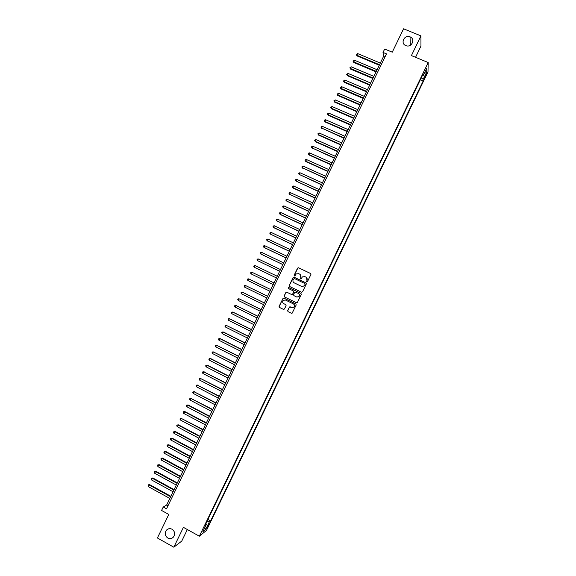 <?xml version="1.0" encoding="UTF-8"?>
<svg xmlns="http://www.w3.org/2000/svg" width="576" height="576" viewBox="0 0 576 576"><rect width="100%" height="100%" fill="white"/><g stroke="black" fill="none" stroke-linecap="round" stroke-linejoin="round"><path stroke-width="0.86" d="M306.749 281.909L307.447 281.664L310.918 274.486L310.572 273.492L298.57 267.768L297.576 268.128L294.12 275.278L294.358 275.976L294.89 275.918L296.222 273.917L298.67 273.658L299.664 274.14C300.895 274.889 301.255 275.947 300.758 277.315L300.542 278.935L301.09 278.878L302.371 276.912L304.87 276.624L305.87 277.099C307.102 277.848 307.462 278.914 306.965 280.282L306.749 281.909L306.511 281.21M172.051 529.222C169.92 528.206 168.034 528.545 166.392 530.244C164.498 533.268 164.966 535.86 167.789 538.034C169.963 539.064 171.871 538.704 173.52 536.954C175.349 533.93 174.859 531.353 172.051 529.222M410.047 36.85L410.033 36.842C404.431 34.315 400.025 43.466 405.814 45.605L406.145 45.727C411.739 47.815 415.67 38.88 410.047 36.85M208.606 525.427L209.21 523.814L206.813 527.983L208.606 525.427M287.662 310.608L288 311.609L291.362 313.25L292.176 313.135L296.208 304.927L295.87 303.926L283.903 298.116L283.118 298.21L279.072 306.418L279.403 307.411L283.45 309.384L284.436 309.038L286.085 305.633L285.746 304.632L283.738 303.653C282.427 302.681 282.305 301.565 283.378 300.305L285.48 300.046L293.357 303.876C294.66 304.819 294.804 305.921 293.789 307.188L291.614 307.49L289.49 306.958L287.662 310.608L288.115 311.652L291.514 313.301M415.548 57.298L420.962 46.094L420.934 35.885L403.56 28.8L392.256 52.178L384.674 49.032L383.026 52.438L386.467 53.87L166.507 508.831L163.231 507.024L161.575 510.451L168.782 514.44L157.399 537.984L173.822 547.2L181.75 541.094L187.337 529.538M420.934 35.885L411.415 55.591L428.198 62.532L199.346 536.198L183.413 527.357L173.822 547.2M301.514 292.234L302.508 291.881L306.36 283.91L306.022 282.91L294.026 277.164L293.263 277.243L289.195 285.466L289.534 286.459L301.514 292.234M301.284 294.415L297.432 302.393L296.438 302.738L284.472 296.935L284.134 295.942L285.984 292.277L286.769 292.183L291.614 294.53L292.608 294.178L293.695 291.917L293.357 290.923L288.31 288.482L288.223 287.604L288.763 287.539L300.946 293.414L301.284 294.415M425.801 74.376L424.073 78.66L425.779 75.888L426.787 73.08L425.801 74.376M428.198 62.532L427.99 71.921L206.482 530.424L199.346 536.198M207.914 519.437L210.622 520.927L423.166 80.993L423.173 79.308L421.272 77.839M210.622 520.927L209.333 521.935L205.733 529.38L202.824 531.713L206.467 524.167L205.121 525.218L423.202 73.836L423.194 75.586L426.816 68.09L426.751 71.906L423.173 79.308M383.026 52.438L383.537 56.412L166.63 505.044L163.231 507.024M384.955 57.01L383.537 56.412M167.976 505.793L166.63 505.044M420.322 79.798L423.166 80.993M422.381 75.535L423.194 75.586M206.467 524.167L205.92 523.57M206.993 521.338L209.333 521.935M424.843 72.173L426.751 71.906M205.733 529.38L204.761 527.702M306.612 281.282L307.066 280.354L306.23 277.315M300.017 274.342L300.859 277.387L300.55 278.935M310.745 273.6L298.678 267.847L297.922 267.919L294.235 275.35L294.365 275.976M306.144 282.989L294.142 277.236L293.378 277.315L289.31 285.53L289.577 286.481M305.071 284.206L304.826 283.507L294.3 278.46L293.134 279.684C292.637 281.052 292.997 282.11 294.221 282.859L301.414 286.315L303.962 285.991L305.172 284.263L304.927 283.565M305.172 284.263L304.063 286.056L301.522 286.38L294.336 282.924M296.525 302.774L284.472 296.935M286.848 292.226L285.898 292.594L284.256 295.992L284.594 296.986M291.614 294.53L292.522 294.487L293.81 291.974L293.357 290.923M300.946 293.414L288.886 287.604L288.338 287.662L288.382 288.518M296.654 296.971L298.807 296.683C299.844 295.416 299.714 294.307 298.404 293.357L294.826 292.111L293.537 294.631L293.875 295.625L296.77 297.022L298.915 296.734C299.959 295.474 299.822 294.365 298.512 293.414L298.476 293.393M290.297 306.85L289.426 307.246L287.777 310.651M291.845 307.584L293.897 307.231C294.912 305.964 294.775 304.862 293.472 303.919L293.357 303.876M285.437 300.024L293.472 303.919M283.932 298.13L283.032 298.519L279.194 306.461L279.533 307.454L283.594 309.442M380.318 63.072L357.631 53.582L356.825 55.238L356.969 55.879L379.274 65.225M356.969 55.879L356.249 54.569L356.825 55.238L379.512 64.735M356.249 54.569L357.631 53.582M377.1 69.725L354.427 60.199L353.772 62.482L376.063 71.863M353.772 62.482L353.052 61.178L353.628 61.848L376.294 71.388M353.052 61.178L354.427 60.199M373.882 76.378L351.23 66.816L350.431 68.465L350.582 69.084L372.859 78.502M350.582 69.084L349.855 67.795L350.431 68.465L373.082 78.041M349.855 67.795L351.23 66.816M370.67 83.03L348.026 73.433L347.227 75.082L347.386 75.686L369.648 85.14M347.386 75.686L346.658 74.405L347.227 75.082L369.864 84.694M346.658 74.405L348.026 73.433M367.452 89.683L344.83 80.05L344.03 81.698L344.196 82.289L366.437 91.778M344.196 82.289L343.454 81.014L344.03 81.698L366.646 91.346M343.454 81.014L344.83 80.05M364.234 96.336L341.626 86.666L340.999 88.891L363.226 98.417M340.999 88.891L340.258 87.631L340.826 88.322L363.427 97.999M340.258 87.631L341.626 86.666M361.015 102.996L338.422 93.283L337.802 95.501L360.014 105.055M337.802 95.501L337.061 94.241L337.622 94.939L360.209 104.659M337.061 94.241L338.422 93.283M357.797 109.649L335.225 99.9L334.613 102.103L356.803 111.701M334.613 102.103L333.864 100.858L334.426 101.556L356.99 111.312M333.864 100.858L335.225 99.9M354.578 116.302L332.021 106.524L331.416 108.706L353.592 118.339M331.416 108.706L330.66 107.467L331.222 108.18L353.772 117.972M330.66 107.467L332.021 106.524M351.36 122.962L328.817 113.141L328.219 115.315L350.381 124.985M328.219 115.315L327.463 114.084L328.018 114.797L350.554 124.625M327.463 114.084L327.78 113.422L328.817 113.141M348.142 129.622L325.62 119.765L324.814 121.421L325.022 121.925L347.17 131.623M325.022 121.925L324.259 120.701L324.814 121.421L347.335 131.285M324.259 120.701L324.583 120.038L325.62 119.765M344.923 136.274L322.416 126.389L321.61 128.045L343.958 138.269M321.826 128.527L321.062 127.318L321.61 128.045L344.117 137.945M321.062 127.318L321.379 126.655L322.416 126.389M341.705 142.934L319.212 133.006L318.629 135.137L340.747 144.914M318.629 135.137L317.858 133.934L318.413 134.662L340.898 144.605M317.858 133.934L318.182 133.272L319.212 133.006M338.486 149.594L316.008 139.63L315.432 141.746L337.536 151.56M315.432 141.746L314.662 140.551L315.209 141.286L337.68 151.258M314.662 140.551L314.978 139.889L316.008 139.63M335.261 156.254L312.804 146.254L312.005 147.91L334.325 158.206M312.235 148.356L311.458 147.168L312.005 147.91L334.454 157.925M311.458 147.168L311.782 146.506L312.804 146.254M332.042 162.914L309.6 152.878L309.038 154.966L331.106 164.851M309.038 154.966L308.261 153.785L308.801 154.534L331.236 164.585M308.261 153.785L308.578 153.122L309.6 152.878M328.824 169.582L306.396 159.502L305.842 161.575L327.895 171.497M305.842 161.575L305.057 160.409L305.597 161.158L328.018 171.245M305.057 160.409L305.374 159.746L306.396 159.502M325.598 176.242L303.192 166.133L302.393 167.789L324.684 178.142M302.645 168.192L301.853 167.026L302.393 167.789L324.799 177.905M301.853 167.026L302.177 166.363L303.192 166.133M322.38 182.902L299.988 172.757L299.182 174.413L321.466 184.795M299.448 174.802L298.656 173.65L299.182 174.413L321.574 184.572M298.656 173.65L298.973 172.987L299.988 172.757M319.154 189.569L296.777 179.381L295.978 181.037L318.254 191.441M296.777 179.381L295.769 179.604L295.452 180.266L295.978 181.037L318.355 191.232M315.936 196.229L293.573 186.012L293.047 188.028L315.036 198.086M293.573 186.012L292.565 186.228L292.248 186.89L292.774 187.668L315.13 197.899M312.71 202.896L290.369 192.636L289.57 194.292L311.825 204.739M290.369 192.636L289.361 192.852L289.044 193.514L289.57 194.292L311.911 204.559M309.492 209.563L287.165 199.267L286.358 200.923L308.606 211.392M287.165 199.267L286.164 199.476L285.84 200.138L286.358 200.923L308.686 211.226M306.266 216.223L283.954 205.898L283.154 207.554L283.45 207.871L305.388 218.038M283.954 205.898L282.96 206.1L282.636 206.762L283.154 207.554L305.46 217.894M303.048 222.89L280.75 212.522L279.95 214.186L280.253 214.488L302.177 224.69M280.75 212.522L279.756 212.724L279.432 213.386L279.95 214.186L302.242 224.561M299.822 229.558L277.546 219.154L276.739 220.817L298.958 231.343M277.546 219.154L276.552 219.348L276.228 220.01L276.739 220.817L299.016 231.228M296.597 236.225L274.334 225.785L273.535 227.448L273.852 227.722L295.74 237.996M274.334 225.785L273.341 225.972L273.024 226.634L273.535 227.448L295.79 237.895M293.371 242.892L271.13 232.416L270.324 234.079L292.522 244.649M271.13 232.416L270.137 232.596L269.82 233.258L270.324 234.079L292.565 244.562M290.153 249.566L267.919 239.054L267.12 240.71L267.451 240.955L289.31 251.309M267.919 239.054L266.933 239.227L266.616 239.89L267.12 240.71L289.346 251.23M286.927 256.234L264.708 245.686L263.909 247.342L264.247 247.579L286.092 257.962M264.708 245.686L263.729 245.851L263.405 246.514L263.909 247.342L286.121 257.904M283.702 262.901L261.504 252.317L260.698 253.973L282.874 264.614M261.504 252.317L260.525 252.482L260.201 253.145L260.698 253.973L282.895 264.571M280.476 269.575L258.293 258.955L257.494 260.611L279.655 271.274M258.293 258.955L257.314 259.106L256.997 259.769L257.494 260.611L279.67 271.246M254.642 267.437L276.437 277.927L254.642 267.437M277.25 276.25L255.082 265.586L254.282 267.242L253.786 266.4L254.11 265.738L255.082 265.586M274.025 282.917L251.878 272.225L251.071 273.881L273.218 284.587M251.071 273.881L250.582 273.031L250.906 272.369L251.878 272.225M247.86 280.519L247.378 279.662L247.694 279L248.666 278.856L270.799 289.591L249.034 279.022L248.666 278.856L247.86 280.519L269.993 291.262M267.581 296.237L245.455 285.494L244.656 287.158L266.767 297.936M267.574 296.266L245.455 285.494L244.49 285.631L244.166 286.294L244.656 287.158M264.362 302.897L242.244 292.133L241.445 293.789L263.534 304.61M264.341 302.94L242.244 292.133L241.279 292.262L240.962 292.925L241.445 293.789M261.144 309.557L239.033 298.771L238.234 300.427L260.309 311.285M261.115 309.614L239.033 298.771L238.075 298.894L237.751 299.556L238.234 300.427M257.926 316.217L235.822 305.41L235.022 307.073L257.083 317.959M257.89 316.289L235.822 305.41L234.864 305.525L234.54 306.187L235.022 307.073M254.7 322.877L233.021 312.142L232.61 312.048L231.811 313.711L253.858 324.634M254.664 322.963L232.61 312.048L231.653 312.163L231.336 312.826L231.811 313.711M251.482 329.544L229.399 318.686L228.6 320.35L250.625 331.308M251.431 329.645L229.399 318.686L228.449 318.794L228.125 319.457L228.6 320.35M248.263 336.204L226.188 325.332L225.389 326.988L247.399 337.99M248.206 336.319L226.188 325.332L225.238 325.433L224.914 326.095L225.389 326.988M245.038 342.864L223.402 332.021L222.977 331.97L222.17 333.634L244.166 344.664M244.973 342.994L222.977 331.97L222.026 332.064L221.71 332.726L222.17 333.634M241.819 349.531L220.198 338.652L219.766 338.609L218.959 340.272L240.941 351.346M241.747 349.675L219.766 338.609L218.815 338.702L218.498 339.365L218.959 340.272M238.594 356.191L216.547 345.254L215.748 346.918L237.708 358.027M238.514 356.357L216.547 345.254L215.604 345.341L215.287 346.003L215.748 346.918M235.375 362.858L213.336 351.9L212.537 353.556L234.482 364.702M235.289 363.031L213.336 351.9L212.4 351.972L212.076 352.642L212.537 353.556M232.15 369.526L210.578 358.538L210.125 358.538L209.318 360.202L231.25 371.383M232.056 369.713L210.125 358.538L209.189 358.61L208.865 359.28L209.318 360.202M228.924 376.193L207.374 365.17L206.107 366.847L228.024 378.065M228.83 376.394L206.914 365.184L205.978 365.249L205.654 365.918L206.107 366.847M225.706 382.86L203.695 371.83L202.896 373.493L224.791 384.746M225.598 383.076L203.695 371.83L202.766 371.894L204.163 371.794M202.896 373.493L202.442 372.557L202.766 371.894M222.48 389.527L200.484 378.475L199.678 380.138L221.558 391.428M222.365 389.758L200.484 378.475L199.555 378.533L200.959 378.432M199.678 380.138L199.231 379.195L199.555 378.533M219.254 396.194L197.266 385.121L196.466 386.784L218.326 398.117M219.139 396.446L197.266 385.121L196.337 385.171L197.748 385.063M196.466 386.784L196.02 385.834L196.337 385.171M216.036 402.862L194.054 391.766L193.248 393.43L215.093 404.798M215.906 403.128L194.054 391.766L193.126 391.81L194.544 391.694M193.248 393.43L192.809 392.479L193.126 391.81M212.81 409.529L190.836 398.419L190.037 400.075L211.867 411.48M212.674 409.81L190.836 398.419L189.914 398.455L191.333 398.326M190.037 400.075L189.598 399.118L189.914 398.455M209.585 416.203L188.122 404.957L186.818 406.728L208.634 418.169M209.441 416.498L187.625 405.065L186.703 405.101L188.122 404.957M186.818 406.728L186.379 405.763L186.703 405.101M206.359 422.87L184.918 411.595L183.6 413.374L205.402 424.85M206.208 423.18L184.406 411.71L183.492 411.739L184.918 411.595M183.6 413.374L183.168 412.402L183.492 411.739M203.134 429.545L181.188 418.363L180.389 420.026L202.169 431.539M202.975 429.869L181.188 418.363L180.274 418.385L181.706 418.226M180.389 420.026L179.957 419.047L180.274 418.385M199.908 436.212L178.495 424.865L177.17 426.672L198.936 438.228M199.742 436.55L177.97 425.016L177.062 425.03L178.495 424.865M177.17 426.672L176.738 425.693L177.062 425.03M196.682 442.886L175.284 431.503L173.952 433.325L195.703 444.917M196.51 443.239L174.758 431.662L173.851 431.676L175.284 431.503M173.952 433.325L173.527 432.338L173.851 431.676M193.457 449.561L172.08 438.142L170.734 439.978L192.47 451.598M193.277 449.928L171.54 438.314L170.633 438.322L172.08 438.142M170.734 439.978L170.309 438.984L170.633 438.322M190.231 456.235L168.869 444.773L168.322 444.967L167.515 446.63L189.23 458.287M190.044 456.617L168.322 444.967L167.422 444.967L168.869 444.773M167.515 446.63L167.098 445.63L167.422 444.967M186.998 462.91L165.658 451.411L164.297 453.283L185.998 464.983M186.804 463.306L165.103 451.62L164.203 451.613L165.658 451.411M164.297 453.283L163.879 452.275L164.203 451.613M183.773 469.584L162.446 458.05L161.078 459.936L182.765 471.672M183.571 469.994L161.885 458.273L160.992 458.258L162.446 458.05M161.078 459.936L160.992 458.258M180.547 476.258L159.235 464.695L157.86 466.589L179.532 478.361M180.338 476.69L158.666 464.926L157.774 464.904L159.235 464.695M157.86 466.589L157.774 464.904M177.322 482.933L156.024 471.334L155.448 471.578L154.642 473.242L176.292 485.05M177.106 483.379L155.448 471.578L154.555 471.557L156.024 471.334M154.642 473.242L154.555 471.557M174.089 489.614L152.806 477.972L151.423 479.902L173.059 491.746M173.866 490.068L152.23 478.238L151.344 478.202L152.806 477.972M151.423 479.902L151.344 478.202M170.863 496.289L149.594 484.618L148.205 486.554L169.826 498.434M170.633 496.764L149.011 484.891L148.126 484.855L149.594 484.618M148.205 486.554L148.126 484.855M425.189 75.643L425.779 75.888M424.526 77.134L425.066 77.357M168.415 528.862L166.392 530.244M410.342 45.245L410.033 36.842"/></g></svg>
